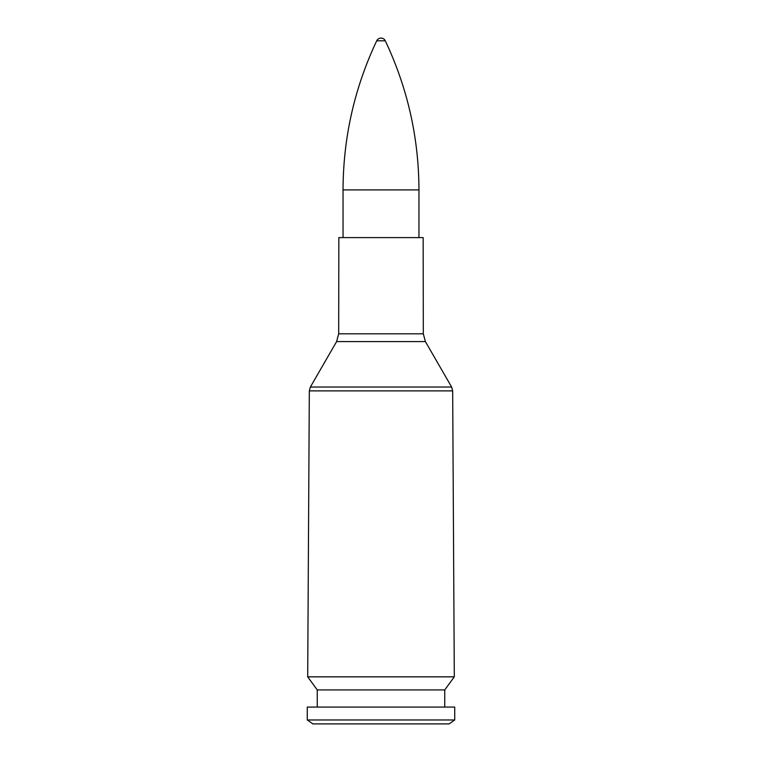 <?xml version="1.0" encoding="UTF-8"?>
<svg xmlns="http://www.w3.org/2000/svg" width="762" height="762" viewBox="0 0 762 762"><rect width="100%" height="100%" fill="white"/><g stroke="black" fill="none" stroke-linecap="round" stroke-linejoin="round"><path stroke-width="1.14" d="M425.396 341.586L423.31 333.823L338.69 333.823L336.604 341.586L425.396 341.586L451.637 387.039L452.676 390.887L454.304 676.827L307.696 676.827L309.324 390.887L452.676 390.887M423.31 333.823L423.158 237.601L338.842 237.601L338.69 333.823M454.304 676.827L444.751 689.924L317.249 689.924L307.696 676.827M444.751 689.924L444.751 707.069M454.724 707.069L307.276 707.069L307.276 719.976L454.724 719.976L454.724 707.069M454.724 719.976L449.113 723.9L312.887 723.9L307.276 719.976M376.714 40.805L385.286 40.805A4.743 4.743 0 0 0 376.714 40.805C354.425 88.011 343.205 137.712 343.043 189.909L343.043 237.601M451.637 387.039L310.363 387.039L309.324 390.887M343.043 189.909L418.957 189.909L418.957 237.601M336.604 341.586L310.363 387.039M317.249 689.924L317.249 707.069M385.286 40.805C407.584 88.001 418.805 137.712 418.957 189.909"/></g></svg>
